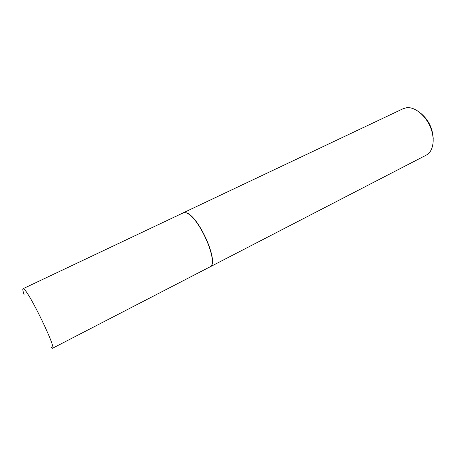 <?xml version="1.0" encoding="UTF-8"?>
<svg xmlns="http://www.w3.org/2000/svg" width="456" height="456" viewBox="0 0 456 456"><rect width="100%" height="100%" fill="white"/><g stroke="black" fill="none" stroke-linecap="round" stroke-linejoin="round"><path stroke-width="0.68" d="M51.061 347.318L52.526 348.264L209.623 267.068C220.254 263.956 197.368 213.106 185.056 212.781L182.873 213.032L23.051 288.711C22.515 289.047 22.863 291.019 24.082 294.627M52.526 348.264C56.629 348.84 29.788 293.162 23.98 289.132L23.051 288.711M209.384 267.188L209.777 267.016C220.43 263.899 197.522 213.003 185.193 212.684L182.634 213.146M420.552 113.128C428.537 119.768 432.75 128.279 433.194 138.658M209.777 267.016L426.223 155.143C433.291 151.614 435.4 139.234 430.481 127.321C425.642 115.385 414.852 106.693 406.678 107.701L403.218 108.67L183.01 212.935"/></g></svg>
